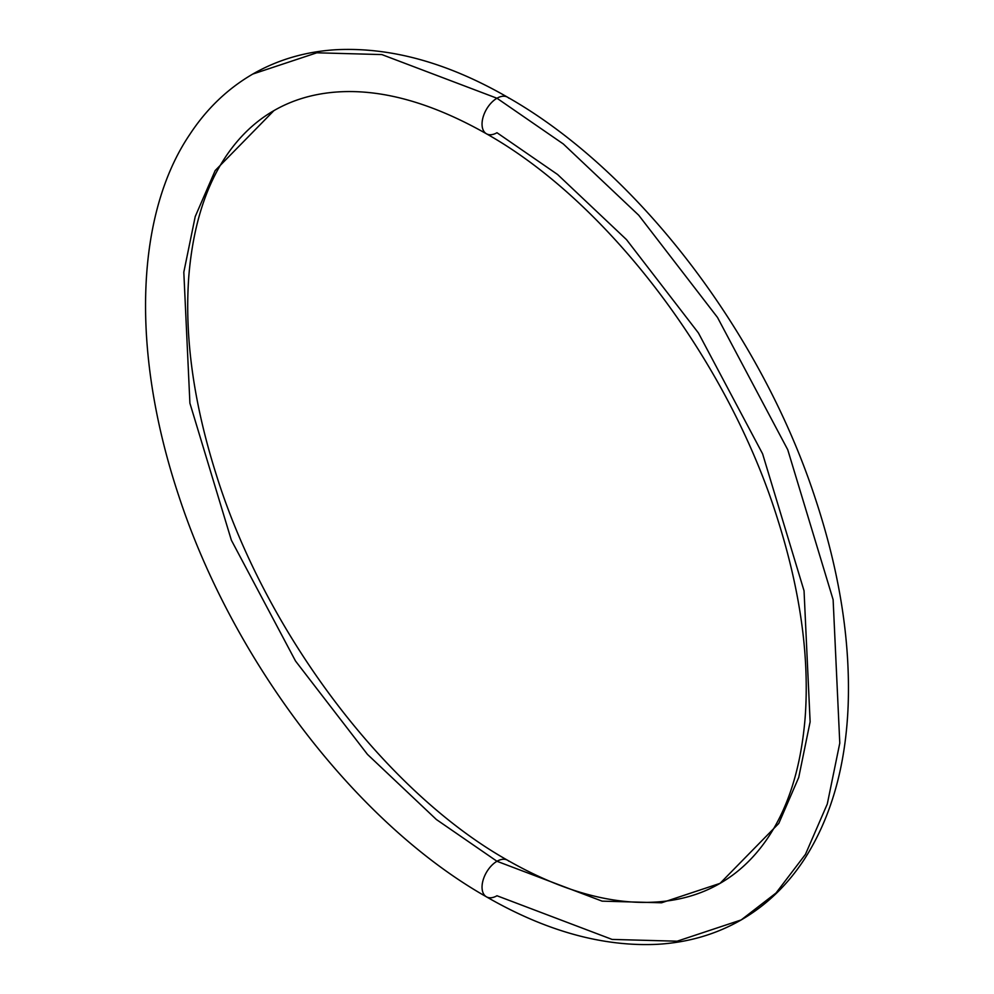 <?xml version="1.0" encoding="UTF-8"?>
<svg xmlns="http://www.w3.org/2000/svg" width="994" height="994" viewBox="0 0 994 994"><rect width="100%" height="100%" fill="white"/><g stroke="black" fill="none" stroke-linecap="round" stroke-linejoin="round"><path stroke-width="1.49" d="M720.041 883.368C737.71 873.192 752.967 859.015 765.815 840.837C787.757 809.7 800.866 768.772 805.115 718.041C809.613 657.643 800.493 591.467 777.743 519.527C728.366 360.772 607.955 202.08 486.414 133.768C430.141 101.897 379.049 88.081 333.139 92.305C311.172 94.38 291.428 100.493 273.909 110.632C256.228 120.808 240.983 134.985 228.135 153.163C206.18 184.3 193.084 225.228 188.835 275.959C184.325 336.357 193.457 402.533 216.207 474.473C265.584 633.228 385.995 791.92 507.536 860.232C553.211 886.3 595.915 900.303 635.638 902.204C667.844 903.608 695.986 897.333 720.041 883.368L661.544 902.788L602.128 901.148L496.975 861.276L436.366 819.503L367.457 754.384L295.529 661.035L231.353 540.177L189.904 403.179L183.815 272.17L195.222 216.555L215.176 170.558L273.909 110.632L215.176 170.558L195.222 216.555L183.815 272.17L189.904 403.179L231.353 540.177L295.529 661.035L367.457 754.384L436.366 819.503L496.975 861.276A21.122 12.189 -60 0 1 508.853 861.214A21.122 12.189 120 0 0 496.975 861.276L602.128 901.148L661.544 902.788L720.041 883.368L778.774 823.442L798.729 777.445L810.122 721.83L804.047 590.821L762.597 453.823L698.422 332.965L626.493 239.616L557.584 174.497L496.975 132.724A21.122 12.189 -60 0 1 485.097 132.786A21.122 12.189 -60 0 1 483.593 115.552A21.122 12.189 -60 0 1 496.975 98.244A21.122 12.189 -60 0 1 508.853 98.182A21.122 12.189 120 0 0 496.975 98.244L563.312 143.968L638.744 215.251L717.494 317.434L787.745 449.735L833.121 599.705L839.781 743.114L827.294 803.997L805.451 854.355L776.016 893.022L741.164 919.947L677.125 941.206L612.08 939.417L496.975 895.756A21.122 12.189 -60 0 1 485.097 895.818A21.122 12.189 -60 0 1 483.593 878.584A21.122 12.189 -60 0 1 496.975 861.276A21.122 12.189 120 0 0 483.593 878.584A21.122 12.189 120 0 0 485.097 895.818M741.164 919.947C715.941 934.41 688.047 942.523 657.481 944.3C602.849 946.909 545.818 931.08 486.414 896.812C356.548 823.293 232.844 661.383 178.709 495.708C129.257 346.918 136.911 212.368 189.779 134.463C206.615 108.818 227.614 88.69 252.787 74.053C278.009 59.59 305.903 51.477 336.469 49.7C391.102 47.091 448.12 62.92 507.536 97.188C637.378 170.707 761.093 332.605 815.242 498.28C839.545 571.6 850.516 640.819 848.13 705.926C845.67 766.473 831.121 817.515 804.481 859.064C787.596 884.921 766.486 905.223 741.164 919.947L776.016 893.022L805.451 854.355L827.294 803.997L839.781 743.114L833.121 599.705L787.745 449.735L717.494 317.434L638.744 215.251L563.312 143.968L496.975 98.244L381.858 54.583L316.825 52.794L252.787 74.053L316.825 52.794L381.858 54.583L496.975 98.244A21.122 12.189 120 0 0 483.593 115.552A21.122 12.189 120 0 0 485.097 132.786"/></g></svg>

